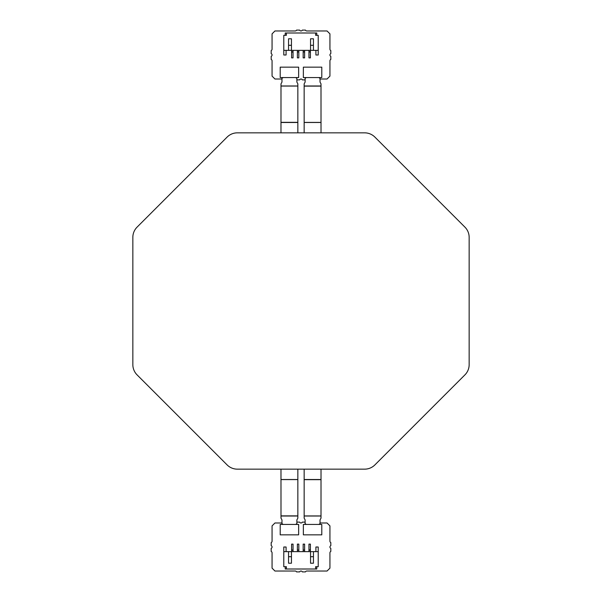 <?xml version="1.0" encoding="UTF-8"?>
<svg xmlns="http://www.w3.org/2000/svg" width="602" height="602" viewBox="0 0 602 602"><rect width="100%" height="100%" fill="white"/><g stroke="black" fill="none" stroke-linecap="round" stroke-linejoin="round"><path stroke-width="0.9" d="M310.549 563.216L310.549 551.643L313.446 551.643L313.446 563.216L310.549 563.216M310.549 556.707L313.446 556.707L313.446 563.216M291.594 551.643L291.594 550.19L293.039 550.19L293.039 551.643L283.783 551.643L283.783 566.693L286.386 566.693L286.386 569.003L316.772 569.003L316.772 566.693M283.783 547.007L286.093 547.007L283.783 547.007L283.783 551.643L291.451 551.643L291.451 563.216L288.554 563.216L288.554 556.707L291.451 556.707M288.554 551.643L288.554 563.216M286.386 569.003L285.228 569.003L285.228 566.693M296.876 522.122L299.676 522.122A1.445 1.445 0 0 0 302.324 522.122L305.124 522.122M320.031 522.987L327.044 522.987L329.941 525.885L329.941 541.221A1.445 1.445 0 0 0 330.807 542.545L330.807 545.683A1.445 1.445 0 0 0 330.807 548.339L330.807 551.47A1.445 1.445 0 0 0 329.941 552.802L329.941 568.137L327.044 571.035L306.787 571.035A1.445 1.445 0 0 0 305.462 571.9L302.324 571.9A1.445 1.445 0 0 0 299.676 571.9L296.538 571.9A1.445 1.445 0 0 0 295.213 571.035L274.956 571.035L272.059 568.137L272.059 552.802A1.445 1.445 0 0 0 271.193 551.47L271.193 548.339A1.445 1.445 0 0 0 271.193 545.683L271.193 542.545A1.445 1.445 0 0 0 272.059 541.221L272.059 525.885L274.956 522.987L281.969 522.987M293.039 544.261L293.039 551.643L297.38 551.643L297.38 550.19L298.825 550.19L298.825 551.643L303.167 551.643L303.167 550.19L304.62 550.19L304.62 551.643L308.961 551.643L308.961 544.118L310.406 544.118L310.406 551.643L318.217 551.643L318.217 547.007L315.907 547.007L318.217 547.007M303.167 544.118L304.62 544.118L303.167 544.118L303.167 550.19L304.62 550.19L303.167 549.904M297.38 544.118L298.825 544.118L297.38 544.118L297.38 550.19L298.825 550.19L297.38 549.904M291.594 544.118L293.039 544.118L291.594 544.118L291.594 550.19L293.039 550.19L291.594 549.904M308.961 544.118L310.406 544.118M313.446 551.643L318.217 551.643L318.217 566.693L315.614 566.693L315.614 569.003L315.614 566.693M291.451 551.643L310.549 551.643M298.825 544.261L298.833 551.643L297.38 551.643M310.406 544.261L310.406 551.643L308.961 551.643M304.62 544.261L304.62 551.643L303.167 551.643M304.62 544.118L304.62 549.904M298.825 544.118L298.825 549.904M293.039 544.118L293.039 549.904M308.961 550.19L310.406 550.19M315.907 547.007L315.907 551.643M286.093 551.643L286.093 547.007M303.355 524.432L303.355 534.854L321.792 534.854L321.792 524.432L303.355 524.432M321.024 469.154L321.009 515.944L304.153 515.944L304.153 518.059A0.579 0.579 0 0 0 304.236 518.345L305.048 519.759A0.579 0.579 0 0 1 305.124 520.045L305.124 524.003L305.56 524.003A0.579 0.579 0 0 1 306.117 524.432M321.001 515.944L321.009 518.059A0.579 0.579 0 0 1 320.919 518.345L320.106 519.759A0.579 0.579 0 0 0 320.031 520.045L320.031 524.003L319.594 524.003A0.579 0.579 0 0 0 319.037 524.432M297.847 469.154L297.847 518.059A0.579 0.579 0 0 1 297.764 518.345L296.952 519.759A0.579 0.579 0 0 0 296.876 520.045L296.876 524.003L296.44 524.003A0.579 0.579 0 0 0 295.883 524.432M298.645 524.432L280.208 524.432L280.208 534.854L298.645 534.854L298.645 524.432M282.963 524.432A0.579 0.579 0 0 0 282.406 524.003L281.969 524.003L281.969 520.045A0.579 0.579 0 0 0 281.894 519.759L281.081 518.345A0.579 0.579 0 0 1 280.999 518.059L280.976 469.154M280.976 473.496L280.976 471.464M237.346 469.154L364.654 469.154A14.471 14.471 0 0 0 374.888 464.91L464.91 374.888A14.471 14.471 0 0 0 469.154 364.654L469.154 237.346A14.471 14.471 0 0 0 464.91 227.112L374.888 137.09A14.471 14.471 0 0 0 364.654 132.846L237.346 132.846A14.471 14.471 0 0 0 227.112 137.09L137.09 227.112A14.471 14.471 0 0 0 132.846 237.346L132.846 364.654A14.471 14.471 0 0 0 137.09 374.888L227.112 464.91A14.471 14.471 0 0 0 237.346 469.154M304.153 515.944L304.153 469.154M321.024 471.464L321.024 473.496M321.024 128.504L321.024 130.536M319.037 77.568A0.579 0.579 0 0 0 319.594 77.997L320.031 77.997L320.031 81.955A0.579 0.579 0 0 0 320.106 82.241L320.919 83.655A0.579 0.579 0 0 1 321.001 83.941L321.024 132.846M305.124 79.878L302.324 79.878A1.445 1.445 0 0 0 299.676 79.878L296.876 79.878M281.969 79.012L274.956 79.012L272.059 76.115L272.059 60.779A1.445 1.445 0 0 0 271.193 59.455L271.193 56.317A1.445 1.445 0 0 0 271.193 53.661L271.193 50.53A1.445 1.445 0 0 0 272.059 49.198L272.059 33.862L274.956 30.965L295.213 30.965A1.445 1.445 0 0 0 296.538 30.1L299.676 30.1A1.445 1.445 0 0 0 302.324 30.1L305.462 30.1A1.445 1.445 0 0 0 306.787 30.965L327.044 30.965L329.941 33.862L329.941 49.198A1.445 1.445 0 0 0 330.807 50.53L330.807 53.661A1.445 1.445 0 0 0 330.807 56.317L330.807 59.455A1.445 1.445 0 0 0 329.941 60.779L329.941 76.115L327.044 79.012L320.031 79.012M313.446 50.357L283.783 50.357L318.217 50.357L313.446 50.357L313.446 38.784L313.446 45.293L310.549 45.293M318.217 54.993L315.907 54.993L318.217 54.993L318.217 35.307L315.614 35.307L315.614 32.997L316.772 32.997L316.772 35.307M286.093 54.993L283.783 54.993L286.093 54.993L286.093 50.357M298.833 57.882L297.38 57.882L298.833 57.882L298.833 51.81L297.38 51.81L297.38 50.357L297.38 57.739M304.62 57.882L303.175 57.882L304.62 57.882L304.62 51.81L303.175 51.81L303.175 50.357L303.167 57.739M310.406 57.882L308.961 57.882L310.406 57.882L310.406 51.81L308.961 51.81L308.961 50.357L308.961 57.739M291.594 57.882L293.039 57.882L291.594 57.882L291.594 50.357L291.594 57.739M293.039 50.357L293.039 57.882M298.833 50.357L298.833 51.81L297.38 51.81L298.833 52.096M297.38 57.882L297.38 52.096M304.62 50.357L304.62 51.81L303.175 51.81L304.62 52.096M303.175 57.882L303.175 52.096M310.406 50.357L310.406 51.81L308.961 51.81L310.406 52.096M308.961 57.882L308.961 52.096M293.039 51.81L291.594 51.81M286.386 35.307L286.386 32.997L286.386 35.307L283.783 35.307L283.783 54.993M315.614 32.997L285.228 32.997L285.228 35.307M310.549 50.357L310.549 38.784L313.446 38.784M291.451 45.293L288.554 45.293L288.554 38.784L291.451 38.784L291.451 50.357M315.907 50.357L315.907 54.993M288.554 50.357L288.554 38.784M303.355 67.146L303.355 77.568L321.792 77.568L321.792 67.146L303.355 67.146M304.153 132.846L304.153 83.941A0.579 0.579 0 0 1 304.236 83.655L305.048 82.241A0.579 0.579 0 0 0 305.124 81.955L305.124 77.997L305.56 77.997A0.579 0.579 0 0 0 306.117 77.568M280.208 67.146L280.208 77.568L298.645 77.568L298.645 67.146L280.208 67.146M280.976 132.846L280.991 86.056L297.847 86.056L297.847 83.941A0.579 0.579 0 0 0 297.764 83.655L296.952 82.241A0.579 0.579 0 0 1 296.876 81.955L296.876 77.997L296.44 77.997A0.579 0.579 0 0 1 295.883 77.568M280.999 86.056L280.991 83.941A0.579 0.579 0 0 1 281.081 83.655L281.894 82.241A0.579 0.579 0 0 0 281.969 81.955L281.969 77.997L282.406 77.997A0.579 0.579 0 0 0 282.963 77.568M280.976 130.536L280.976 128.504M297.847 86.056L297.847 132.846M303.167 550.19L304.62 550.19M297.38 550.19L298.825 550.19M291.594 550.19L293.039 550.19M310.406 549.904L308.961 549.904M304.153 516.019L321.001 516.019M297.847 516.019L280.991 516.019M280.999 515.869L297.847 515.869M280.991 479.591L297.847 479.591M297.847 479.516L280.999 479.516M304.153 479.516L321.009 479.516M321.009 479.666L304.153 479.666M298.833 51.81L297.38 51.81M304.62 51.81L303.175 51.81M310.406 51.81L308.961 51.81M291.594 52.096L293.039 52.096M304.153 85.981L321.009 85.981M321.001 86.131L304.153 86.131M321.009 122.409L304.153 122.409M304.153 122.484L321.001 122.484M297.847 85.981L280.999 85.981M297.847 122.484L280.991 122.484M280.991 122.334L297.847 122.334"/></g></svg>

